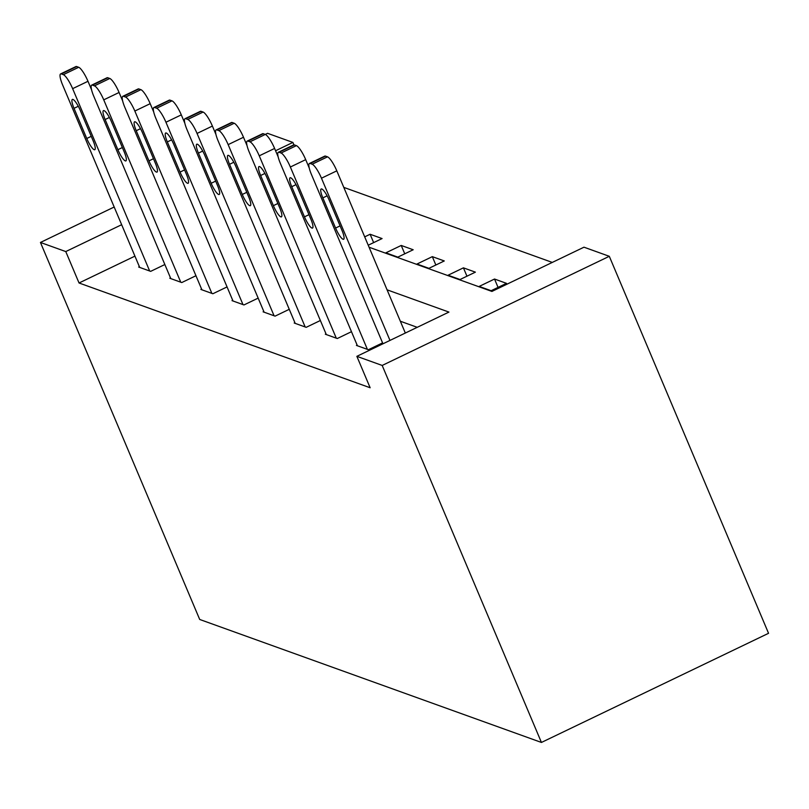 <?xml version="1.0" encoding="UTF-8"?>
<svg xmlns="http://www.w3.org/2000/svg" width="809" height="809" viewBox="0 0 809 809"><rect width="100%" height="100%" fill="white"/><g stroke="black" fill="none" stroke-linecap="round" stroke-linejoin="round"><path stroke-width="1.21" d="M369.076 247.23L491.902 291.432L583.977 247.19L609.298 256.301L768.55 633.295L541.433 742.45L199.702 619.461L40.45 242.457L65.772 251.569L79.039 282.988L370.138 387.754L356.86 356.334L448.934 312.082L387.066 289.824M265.241 134.425L267.567 133.313L292.888 142.424L275.576 150.747M293.91 144.841L292.888 142.424M552.284 262.419L343.795 187.385M364.697 236.865L370.118 234.256L382.081 238.564L368.226 245.218M385.873 252.833L397.836 257.131L413.187 249.759L401.224 245.451L385.873 252.833M416.979 264.027L428.942 268.325L444.283 260.953L432.319 256.645L416.979 264.027M448.075 275.222L460.038 279.52L475.389 272.148L463.426 267.84L448.075 275.222M479.181 286.416L491.144 290.714L506.495 283.342L494.532 279.034L479.181 286.416M417.242 327.321L400.344 321.234M134.931 256.129L79.039 282.988M139.401 266.717L138.693 267.051L150.656 271.359L164.854 264.533M170.507 277.912L169.799 278.245L181.762 282.553L195.96 275.727M201.603 289.106L200.905 289.44L212.868 293.748L227.056 286.922M232.709 300.301L232.011 300.635L243.964 304.942L258.162 298.117M263.815 311.495L263.107 311.829L275.07 316.137L289.268 309.311M294.911 322.69L294.213 323.024L306.176 327.332L320.374 320.506M326.017 333.884L325.319 334.218L337.282 338.526L351.47 331.7M357.123 345.079L356.415 345.413L368.378 349.721L382.576 342.895M356.86 356.334L382.182 365.446L541.433 742.45M382.182 365.446L609.298 256.301M114.18 207.023L40.45 242.457M121.653 224.71L65.772 251.569M373.647 242.619L370.118 234.256M404.753 253.814L401.224 245.451M435.849 265.008L432.319 256.645M466.955 276.203L463.426 267.84M498.061 287.397L494.532 279.034M139.694 267.415L62.667 85.066A13.955 3.044 -115.7 0 1 60.614 73.922A13.955 3.044 -115.7 0 1 61.353 73.943L63.345 74.661A13.955 3.044 -115.7 0 1 72.638 88.656L149.665 271.005M91.528 89.678L87.989 81.284L72.638 88.656M74.023 108.335A11.164 2.437 64.3 0 1 72.375 99.416A11.164 2.437 64.3 0 1 80.394 110.631L93.136 140.796A11.164 2.437 64.3 0 1 94.784 149.705A11.164 2.437 64.3 0 1 86.755 138.501L74.023 108.335L78.301 106.272M60.614 73.922L75.955 66.55A13.955 3.044 64.3 0 1 76.693 66.56L78.685 67.278A13.955 3.044 64.3 0 1 87.989 81.284M170.8 278.609L93.773 96.261A13.955 3.044 -115.7 0 1 91.71 85.117A13.955 3.044 -115.7 0 1 92.448 85.137L94.441 85.855A13.955 3.044 -115.7 0 1 103.744 99.851L180.761 282.199M122.634 100.872L119.085 92.479L103.744 99.851M105.119 119.53A11.164 2.437 64.3 0 1 103.471 110.611A11.164 2.437 64.3 0 1 111.5 121.825L124.242 151.991A11.164 2.437 64.3 0 1 125.891 160.9A11.164 2.437 64.3 0 1 117.861 149.695L105.119 119.53L109.407 117.467M91.71 85.117L107.061 77.745A13.955 3.044 64.3 0 1 107.799 77.755L109.791 78.473A13.955 3.044 64.3 0 1 119.085 92.479M201.896 289.804L124.879 107.455A13.955 3.044 -115.7 0 1 122.816 96.311A13.955 3.044 -115.7 0 1 123.555 96.332L125.547 97.05A13.955 3.044 -115.7 0 1 134.84 111.045L211.867 293.384M153.74 112.067L150.191 103.673L134.84 111.045M136.225 130.724A11.164 2.437 64.3 0 1 134.577 121.805A11.164 2.437 64.3 0 1 142.606 133.02L155.348 163.185A11.164 2.437 64.3 0 1 156.997 172.095A11.164 2.437 64.3 0 1 148.967 160.88L136.225 130.724L140.513 128.661M122.816 96.311L138.167 88.939A13.955 3.044 64.3 0 1 138.905 88.95L140.897 89.668A13.955 3.044 64.3 0 1 150.191 103.673M233.002 300.999L155.975 118.65A13.955 3.044 -115.7 0 1 153.922 107.506A13.955 3.044 -115.7 0 1 154.661 107.516L156.653 108.234A13.955 3.044 -115.7 0 1 165.946 122.24L242.973 304.578M184.836 123.261L181.297 114.868L165.946 122.24M167.332 141.919A11.164 2.437 64.3 0 1 165.683 133A11.164 2.437 64.3 0 1 173.713 144.214L186.444 174.37A11.164 2.437 64.3 0 1 188.093 183.289A11.164 2.437 64.3 0 1 180.063 172.074L167.332 141.919L171.619 139.856M153.922 107.506L169.263 100.134A13.955 3.044 64.3 0 1 170.001 100.144L171.993 100.862A13.955 3.044 64.3 0 1 181.297 114.868M264.108 312.193L187.081 129.845A13.955 3.044 -115.7 0 1 185.028 118.701A13.955 3.044 -115.7 0 1 185.757 118.711L187.759 119.429A13.955 3.044 -115.7 0 1 197.052 133.434L274.079 315.773M215.942 134.456L212.393 126.062L197.052 133.434M198.427 153.113A11.164 2.437 64.3 0 1 196.789 144.194A11.164 2.437 64.3 0 1 204.808 155.409L217.55 185.564A11.164 2.437 64.3 0 1 219.199 194.484A11.164 2.437 64.3 0 1 211.169 183.269L198.427 153.113L202.715 151.05M185.028 118.701L200.369 111.329A13.955 3.044 64.3 0 1 201.107 111.339L203.099 112.057A13.955 3.044 64.3 0 1 212.393 126.062M295.204 323.388L218.187 141.039A13.955 3.044 -115.7 0 1 216.124 129.895A13.955 3.044 -115.7 0 1 216.863 129.905L218.855 130.623A13.955 3.044 -115.7 0 1 228.158 144.629L305.175 326.967M247.048 145.65L243.499 137.257L228.158 144.629M229.534 164.308A11.164 2.437 64.3 0 1 227.885 155.389A11.164 2.437 64.3 0 1 235.915 166.603L248.656 196.759A11.164 2.437 64.3 0 1 250.305 205.678A11.164 2.437 64.3 0 1 242.275 194.463L229.534 164.308L233.821 162.245M216.124 129.895L231.475 122.523A13.955 3.044 64.3 0 1 232.213 122.533L234.206 123.251A13.955 3.044 64.3 0 1 243.499 137.257M326.31 334.572L249.283 152.234A13.955 3.044 -115.7 0 1 247.23 141.09A13.955 3.044 -115.7 0 1 247.969 141.1L249.961 141.818A13.955 3.044 -115.7 0 1 259.254 155.824L336.281 338.162M278.154 156.845L274.605 148.452L259.254 155.824M260.64 175.502A11.164 2.437 64.3 0 1 258.991 166.583A11.164 2.437 64.3 0 1 267.021 177.798L279.762 207.953A11.164 2.437 64.3 0 1 281.401 216.873A11.164 2.437 64.3 0 1 273.381 205.658L260.64 175.502L264.927 173.439M247.23 141.09L262.571 133.718A13.955 3.044 64.3 0 1 263.309 133.728L265.301 134.446A13.955 3.044 64.3 0 1 274.605 148.452M357.416 345.767L280.389 163.428A13.955 3.044 -115.7 0 1 278.336 152.284A13.955 3.044 -115.7 0 1 279.075 152.294L281.067 153.012A13.955 3.044 -115.7 0 1 290.36 167.018L367.387 349.357M309.25 168.039L305.701 159.646L290.36 167.018M291.736 186.697A11.164 2.437 64.3 0 1 290.097 177.778A11.164 2.437 64.3 0 1 298.117 188.993L310.858 219.148A11.164 2.437 64.3 0 1 312.507 228.067A11.164 2.437 64.3 0 1 304.477 216.852L291.736 186.697L296.023 184.634M278.336 152.284L293.677 144.912A13.955 3.044 64.3 0 1 294.415 144.922L296.407 145.64A13.955 3.044 64.3 0 1 305.701 159.646M382.96 343.795L311.495 174.623A13.955 3.044 -115.7 0 1 309.432 163.479A13.955 3.044 -115.7 0 1 310.171 163.489L312.163 164.207A13.955 3.044 -115.7 0 1 321.466 178.213L389.978 340.417M405.329 333.045L336.807 170.841L321.466 178.213M322.842 197.892A11.164 2.437 64.3 0 1 321.193 188.972A11.164 2.437 64.3 0 1 329.223 200.187L341.964 230.343A11.164 2.437 64.3 0 1 343.613 239.262A11.164 2.437 64.3 0 1 335.583 228.047L322.842 197.892L327.129 195.829M309.432 163.479L324.783 156.107A13.955 3.044 64.3 0 1 325.521 156.117L327.514 156.835A13.955 3.044 64.3 0 1 336.807 170.841M76.693 66.56L61.353 73.943M78.685 67.278L63.345 74.661M86.755 138.501L91.255 136.337M107.799 77.755L92.448 85.137M109.791 78.473L94.441 85.855M117.861 149.695L122.361 147.531M138.905 88.95L123.555 96.332M140.897 89.668L125.547 97.05M148.967 160.88L153.457 158.726M170.001 100.144L154.661 107.516M171.993 100.862L156.653 108.234M180.063 172.074L184.563 169.92M201.107 111.339L185.757 118.711M203.099 112.057L187.759 119.429M211.169 183.269L215.669 181.115M232.213 122.533L216.863 129.905M234.206 123.251L218.855 130.623M242.275 194.463L246.775 192.309M263.309 133.728L247.969 141.1M265.301 134.446L249.961 141.818M273.381 205.658L277.871 203.504M294.415 144.922L279.075 152.294M296.407 145.64L281.067 153.012M304.477 216.852L308.977 214.688M325.521 156.117L310.171 163.489M327.514 156.835L312.163 164.207M335.583 228.047L340.083 225.883"/></g></svg>
